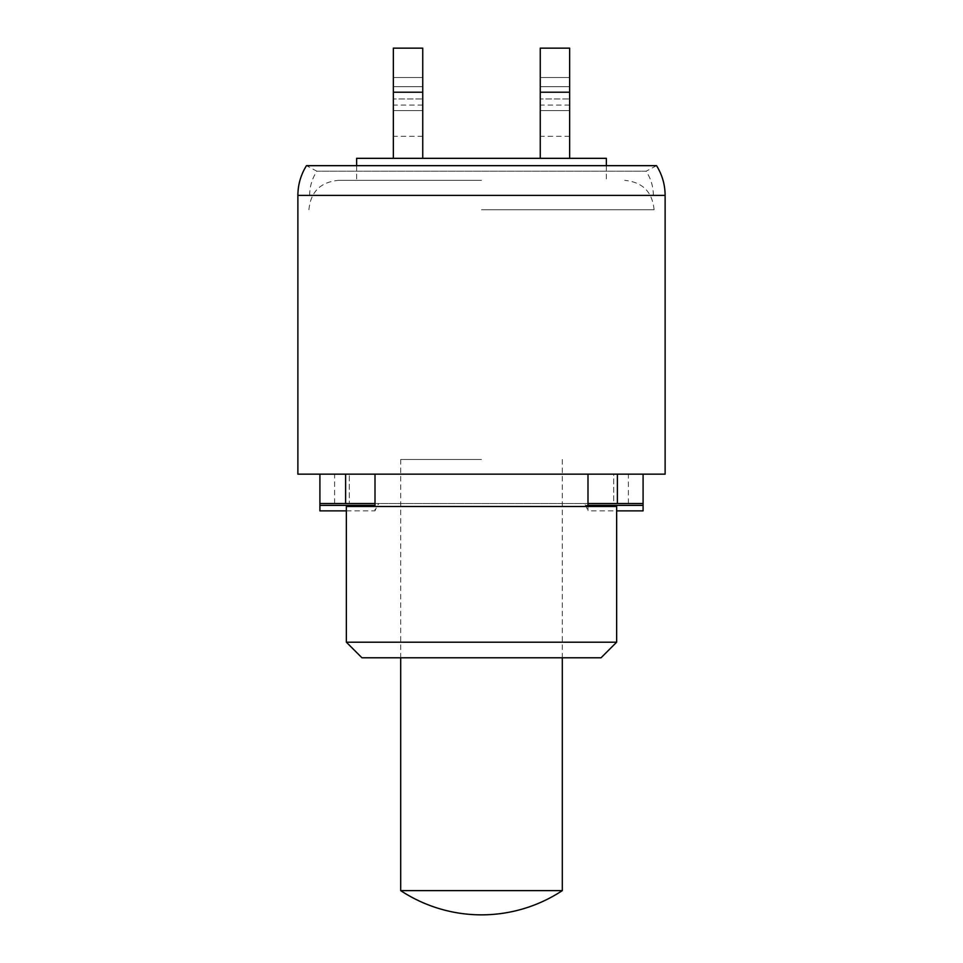 <?xml version="1.0" encoding="UTF-8"?>
<svg xmlns="http://www.w3.org/2000/svg" width="963" height="963" viewBox="0 0 963 963"><rect width="100%" height="100%" fill="white"/><g stroke="black" fill="none" stroke-linecap="round" stroke-linejoin="round"><path stroke-width="0.72" stroke-dasharray="4.82 3.61" d="M616.645 506.478L346.355 506.478M616.645 642.201L346.355 642.201M601.068 657.777L361.932 657.777M665.12 474.157L297.88 474.157M309.629 195.405C309.689 186.629 312.096 178.564 316.875 171.209L306.463 165.672L656.537 165.672L646.125 171.209L316.875 171.209L646.125 171.209C650.904 178.564 653.311 186.629 653.371 195.405L309.629 195.405L653.371 195.405M400.704 890.631L562.296 890.631M481.5 459.459L400.704 459.459L481.5 459.459M606.365 158.329L356.635 158.329M481.5 180.358L338.278 180.358L481.5 180.358M481.5 209.741L654.106 209.741L481.5 209.741M540.255 158.329L569.639 158.329L540.255 158.329L540.255 48.15L540.255 105.063L540.255 92.219L569.639 92.219L569.639 77.534L540.255 77.534L540.255 110.601L540.255 77.534L569.639 77.534L569.639 98.936L569.639 48.15L569.639 86.682L569.639 48.15L540.255 48.15L540.255 92.219L569.639 92.219L569.639 105.063L569.639 86.682L569.639 92.219L540.255 92.219M569.639 158.329L569.639 92.219M569.639 98.936L569.639 136.289L569.639 98.936L540.255 98.936L569.639 98.936M569.639 77.534L540.255 77.534L569.639 77.534M540.255 110.601L540.255 136.289L540.255 110.601L569.639 110.601L540.255 110.601M540.255 48.15L569.639 48.15L540.255 48.15M393.361 158.329L422.745 158.329L393.361 158.329L393.361 48.15L393.361 105.063L393.361 92.219L422.745 92.219L422.745 77.534L393.361 77.534L393.361 110.601L393.361 77.534L422.745 77.534L422.745 98.936L422.745 48.15L422.745 86.682L422.745 48.15L393.361 48.15L393.361 92.219L422.745 92.219L422.745 105.063L422.745 86.682L422.745 92.219L393.361 92.219M422.745 158.329L422.745 92.219M422.745 98.936L422.745 136.289L422.745 98.936L393.361 98.936L422.745 98.936M422.745 77.534L393.361 77.534L422.745 77.534M393.361 110.601L393.361 136.289L393.361 110.601L422.745 110.601L393.361 110.601M393.361 48.15L422.745 48.15L393.361 48.15M375.004 503.541L583.927 503.541L585.685 505.37L587.996 510.872L587.996 474.157L643.091 474.157L587.996 474.157L587.996 510.872L616.645 510.884M346.355 510.884L375.004 510.884L375.004 474.157L319.909 474.157L375.004 474.157L375.004 510.884L377.315 505.37L379.073 503.541M643.091 474.157L643.091 476.252L643.091 474.157L319.909 474.157L319.909 476.252C319.909 483.197 319.909 483.197 319.909 476.252L319.909 474.157L613.708 474.157L613.708 503.541L643.091 503.541L643.091 474.157L613.708 474.157L613.708 503.541L349.292 503.541L349.292 474.157L349.292 503.541L334.606 503.541L334.606 474.157M643.091 510.884L643.091 503.541L587.996 503.541M643.091 476.252C643.091 483.197 643.091 483.197 643.091 476.252M583.927 503.541L643.091 503.541M319.909 510.884L319.909 503.541L334.606 503.541M319.909 503.541L319.909 474.157M628.394 503.541L628.394 474.157M665.12 195.405L297.88 195.405M540.255 86.682L569.639 86.682L540.255 86.682M393.361 86.682L422.745 86.682L393.361 86.682M319.909 505.37L377.315 505.37M585.685 505.37L643.091 505.37M400.704 459.459L400.704 657.777M562.296 459.459L562.296 657.777M356.635 165.672L356.635 180.358M606.365 165.672L606.365 180.358M654.106 209.741C652.36 191.89 642.574 182.103 624.722 180.358M308.894 209.741C310.64 191.89 320.426 182.103 338.278 180.358M569.639 105.063L540.255 105.063M569.639 136.289L540.255 136.289M422.745 105.063L393.361 105.063M422.745 136.289L393.361 136.289"/><path stroke-width="1.44" d="M481.5 506.478L616.645 506.478L616.645 642.201L346.355 642.201L346.355 506.478L481.5 506.478M346.355 642.201L361.932 657.777L601.068 657.777L616.645 642.201M297.88 195.405L297.88 474.157L665.12 474.157L665.12 195.405C665.06 184.691 662.207 174.772 656.537 165.672L306.463 165.672C300.793 174.772 297.94 184.691 297.88 195.405L665.12 195.405M481.5 890.631L400.704 890.631A146.894 146.894 0 0 0 562.296 890.631L481.5 890.631M356.635 165.672L356.635 158.329L606.365 158.329L606.365 165.672M569.639 92.219L540.255 92.219L540.255 48.15L569.639 48.15L569.639 158.329M540.255 92.219L540.255 158.329M422.745 92.219L393.361 92.219L393.361 48.15L422.745 48.15L422.745 158.329M393.361 92.219L393.361 158.329M643.091 474.157L643.091 510.884L616.645 510.884M375.004 506.478L375.004 503.541L319.909 503.541L319.909 510.884L346.355 510.884M643.091 503.541L587.996 503.541L587.996 474.157M375.004 503.541L375.004 474.157M643.091 505.37L587.996 505.37L587.996 506.478M319.909 474.157L319.909 503.541M345.621 503.541L345.621 474.157M587.996 505.37L587.996 503.541M617.379 503.541L617.379 474.157M375.004 505.37L319.909 505.37M400.704 657.777L400.704 890.631M562.296 657.777L562.296 890.631"/></g></svg>
